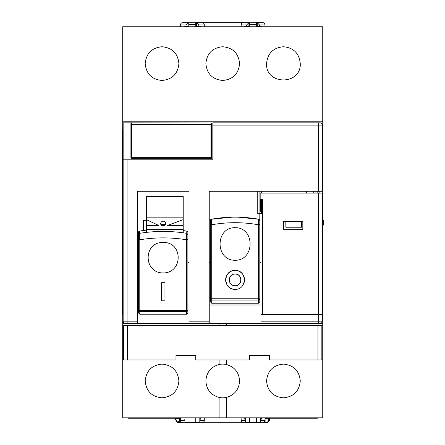 <?xml version="1.0" encoding="UTF-8"?>
<svg xmlns="http://www.w3.org/2000/svg" width="445" height="445" viewBox="0 0 445 445"><rect width="100%" height="100%" fill="white"/><g stroke="black" fill="none" stroke-linecap="round" stroke-linejoin="round"><path stroke-width="0.67" d="M317.936 325.529L123.604 325.529L123.604 359.961L175.975 359.961L175.975 355.466L195.756 355.466L195.756 359.961L249.695 359.961L249.695 355.466L269.475 355.466L269.475 359.961L321.846 359.961L321.846 325.529L317.936 325.529L317.936 359.961M317.797 191.272L317.797 193.069M283.443 229.275L283.443 221.588L302.822 221.582L302.822 229.281L283.443 229.275M322.291 193.069L322.291 314.437L322.291 193.069L260.175 193.069L260.175 199.494L262.422 199.494L262.422 314.437L322.291 314.437L260.931 314.437L260.931 323.426L320.044 323.426A2.247 2.247 0 0 0 322.291 321.179A2.247 2.247 0 0 1 320.044 323.426M262.416 199.494L262.416 314.437M260.175 193.069L260.175 199.494M261.382 210.735L262.416 210.735M315.105 193.069L315.105 191.272M130.908 123.638A0.673 0.673 0 0 1 131.587 122.965L210.924 122.965A0.673 0.673 0 0 1 211.597 123.638L211.597 158.025A0.673 0.673 0 0 1 210.924 158.704L131.587 158.704A0.673 0.673 0 0 1 130.908 158.025L130.908 123.638A0.673 0.673 0 0 1 131.587 122.965L131.587 124.316L211.597 124.316M122.709 314.214L122.258 314.214L122.258 129.912L122.709 129.912M266.555 380.964C267.567 391.222 273.185 396.84 283.415 397.824C293.639 396.84 299.257 391.216 300.269 380.964C299.257 370.73 293.65 365.106 283.432 364.11C273.202 365.072 267.579 370.696 266.555 380.964M219.09 397.43A16.854 16.854 0 0 0 226.577 397.379C234.704 394.91 239.037 389.442 239.582 380.964C239.043 372.498 234.704 367.03 226.577 364.555A16.854 16.854 0 0 0 219.09 364.505C210.841 366.908 206.436 372.393 205.868 380.964C206.436 389.542 210.847 395.032 219.09 397.43L219.09 417.827L322.742 417.827L322.742 26.744L122.709 26.744L122.709 417.827L219.09 417.827M222.722 80.462C212.493 79.477 206.875 73.859 205.868 63.607C206.869 53.367 212.488 47.749 222.722 46.747C232.963 47.749 238.581 53.367 239.582 63.607C238.581 73.842 232.963 79.46 222.722 80.462M145.181 63.607C146.205 53.35 151.817 47.732 162.019 46.747C172.248 47.715 177.872 53.333 178.896 63.607C177.878 73.864 172.254 79.483 162.03 80.462C151.828 79.499 146.216 73.881 145.181 63.607M145.181 380.964C146.194 391.216 151.812 396.834 162.024 397.824C172.26 396.845 177.883 391.227 178.896 380.964C177.889 370.718 172.271 365.1 162.041 364.11C151.823 365.084 146.205 370.702 145.181 380.964M266.555 63.607C267.579 53.339 273.202 47.721 283.426 46.747C293.633 47.732 299.246 53.35 300.269 63.607C301.276 85.323 265.609 85.423 266.555 63.607M122.709 323.387L124.984 323.387M320.461 323.387L322.742 323.387M122.709 121.196L322.742 121.196M164.911 225.415L161.413 225.415A2.47 2.47 0 0 1 163.165 221.198A2.47 2.47 0 0 1 164.911 225.415L165.479 224.53L160.845 224.53M146.349 207.759L146.349 208.672M183.212 208.588L183.212 207.759M183.212 225.415L167.659 225.415L183.212 219.63L183.212 232.802M146.349 217.828L183.212 217.828L183.212 196.534L146.349 196.534L146.349 219.63L158.67 225.415L146.349 225.415L146.349 229.381L183.212 229.381M183.212 219.63L183.212 217.828M146.349 219.63L146.349 225.415M146.349 229.381L146.349 232.396M127.07 159.805L127.07 321.179L137.316 321.179L137.316 323.293L137.316 191.272L189.008 191.272L189.008 323.426L209.239 323.426L209.239 191.272L322.291 191.272L322.291 125.101A2.247 2.247 90 0 0 320.044 122.853L212.838 122.853L212.838 159.805L124.956 159.805L124.956 122.853L212.838 122.965M137.316 323.293L189.008 323.315M124.956 159.805L123.154 159.805L123.154 321.179A2.247 2.247 -90 0 0 125.401 323.426L144.258 323.426M189.008 321.179L209.239 321.179L209.239 323.426L260.931 323.426L260.931 321.179L318.381 321.179A2.247 0.289 90 0 1 318.092 323.426M123.154 159.805L123.154 122.853L124.956 122.853M259.908 191.272L259.908 213.745L257.755 213.745L257.755 191.272M209.239 262.383L210.363 262.383M306.56 193.069L306.56 191.272M261.382 193.069L261.382 191.272M262.416 211.497L260.603 211.497L260.603 199.494M259.908 213.745L261.382 213.745L261.382 199.494M260.931 213.745L260.931 314.437M260.931 304.997L209.239 304.997M137.316 262.383L138.44 262.383M143.607 230.493L143.607 220.353L146.349 220.353M187.885 262.383L189.008 262.383M189.008 304.997L187.885 304.997M138.44 304.997L137.316 304.997M260.931 262.906L259.808 262.383L259.808 213.745M285.835 227.234L301.571 227.234L301.571 221.838L285.835 221.838L285.835 227.234M322.291 314.437L322.291 321.179L318.381 321.179L318.381 193.069M211.475 219.201A1.346 1.346 0 0 0 210.363 220.525L210.363 298.856L211.709 298.751L211.709 300.086L258.462 300.086L258.462 298.751L259.808 298.856L259.808 220.525L258.695 219.201C242.953 216.426 227.217 216.426 211.475 219.201L211.709 224.775C227.295 222.011 242.881 222.011 258.462 224.775L258.695 219.201M243.804 283.493A9.44 9.44 0 0 0 235.088 270.438C222.917 269.854 222.895 289.89 235.088 289.317C247.253 289.901 247.281 269.865 235.088 270.438A9.44 9.44 0 0 0 225.648 279.877A9.44 9.44 0 0 0 235.088 289.317M235.088 285.718C227.551 286.079 227.54 273.681 235.088 274.031A5.846 5.846 0 0 0 229.242 279.877A5.846 5.846 0 0 0 235.088 285.718A5.846 5.846 0 0 0 240.929 279.877A5.846 5.846 0 0 0 235.088 274.031C242.62 273.669 242.631 286.074 235.088 285.718M235.099 227.695C215.085 227.234 215.069 260.553 235.088 260.281C255.085 260.536 255.102 227.245 235.099 227.695M258.462 303.24L258.462 300.086A1.346 1.235 180 0 0 259.808 298.856L259.808 301.766L258.462 303.24L211.709 303.24L210.363 301.766L210.363 298.856A1.346 1.235 0 0 0 210.758 299.724A1.346 0.384 -47.6 0 1 211.286 298.756M146.349 230.132A134.857 131.103 180 0 0 139.552 231.133A1.346 1.313 0 0 0 138.44 232.423L138.44 310.109A1.346 1.329 -0 0 0 139.786 311.433L139.786 314.22L186.538 314.22L187.885 312.852L187.885 310.109A1.346 1.329 180 0 1 186.538 311.433L186.538 310.321L187.885 310.109L187.885 232.423A1.346 1.313 0 0 0 186.772 231.133A134.857 131.103 180 0 0 183.212 230.566M139.786 314.22L138.44 312.852L138.44 310.109L139.786 310.321L139.786 311.433L186.538 311.433L186.538 314.22M163.176 242.453C143.162 241.874 143.145 273.052 163.165 272.952C183.162 273.041 183.179 241.885 163.176 242.453M161.363 301.02L164.962 301.02L164.962 282.675L161.363 282.675L161.363 301.02M187.885 239.165L186.538 239.777L186.538 310.321L139.786 310.321L139.786 239.777C155.372 237.252 170.952 237.252 186.538 239.777L186.772 233.341C171.036 230.794 155.294 230.794 139.552 233.341L139.786 239.777L138.44 239.165L138.44 310.109M164.962 282.675L164.962 300.826L161.363 300.826L161.363 282.675M195.756 26.744L195.756 24.659L189.008 24.659L189.008 26.744M189.008 24.659L189.008 22.25L195.756 22.25L195.756 24.659M256.437 24.659L249.695 24.659L249.695 22.25L256.437 22.25L256.437 26.744M249.695 24.659L249.695 26.744M256.437 417.827L256.437 422.322L249.695 422.322L249.695 417.827M260.486 417.827L260.486 422.322L256.437 422.322M245.651 417.827L245.651 422.322L249.695 422.322M195.756 417.827L195.756 422.322L189.008 422.322L189.008 417.827M184.964 417.827L184.964 422.322L189.008 422.322M199.799 417.827L199.799 422.322L195.756 422.322M268.736 421.565L269.926 418.706C269.681 421.159 268.335 422.505 265.876 422.75L265.876 418.706L269.926 418.706L269.926 418.255M175.525 418.255L175.525 418.706C175.853 421.293 177.199 422.644 179.569 422.75C177.116 422.505 175.769 421.159 175.525 418.706L179.569 418.706L179.569 422.75L189.236 422.75L189.236 422.322M195.527 422.322L195.527 422.75L202.063 422.75C203.51 422.539 204.255 421.788 204.294 420.503L204.294 417.827M241.157 417.827L241.157 420.503C241.19 421.788 241.941 422.539 243.404 422.75L249.923 422.75L249.495 422.322M245.651 419.151L244.75 419.151L244.75 417.827M200.701 417.827L200.701 419.151L199.799 419.151M195.956 422.322L195.527 422.75L249.923 422.75L249.923 422.322M244.75 26.744L244.75 26.272L248.911 26.272L248.911 22.678L243.404 22.678C241.941 22.89 241.19 23.641 241.157 24.926L241.157 26.744M241.629 23.541L241.157 24.926L246.663 24.926L248.911 22.678L196.54 22.678L196.54 26.272L200.701 26.272L200.701 26.744M204.294 26.744L204.294 24.926C204.255 23.641 203.51 22.89 202.047 22.678L196.54 22.678L198.787 24.926L204.294 24.926M249.695 26.272L248.911 26.272M199.799 420.503L204.294 420.503L203.821 421.888M203.543 422.177L203.209 422.427M243.32 422.75L262.734 422.75C263.941 422.783 264.686 422.032 264.981 420.503L264.981 417.827M256.214 422.322L256.214 422.75L265.876 422.75L268.713 421.593M195.756 26.272L196.54 26.272M260.486 419.151L261.382 419.151L261.382 417.827M264.608 23.691L264.981 24.926C264.686 23.396 263.941 22.645 262.734 22.678L257.227 22.678L257.227 26.272L256.437 26.272M257.227 26.272L261.382 26.272L261.382 26.744M241.908 23.246L242.241 23.001M202.13 22.678L195.756 22.678M264.981 26.744L264.981 24.926L259.474 24.926L257.227 22.678L256.437 22.678M249.695 22.678L248.911 22.678M308.279 417.827L309.164 418.222M256.643 422.322L256.214 422.75M181.994 422.628L182.717 422.75C181.51 422.783 180.759 422.032 180.47 420.503L180.72 421.532M182.717 422.75L189.236 422.75L188.808 422.322M195.527 422.75L189.236 422.75M184.069 26.744L184.069 26.272L188.224 26.272L188.224 22.678L182.717 22.678C181.51 22.645 180.759 23.396 180.47 24.926L180.47 26.744M185.977 26.272L185.977 24.926L188.224 22.678L189.008 22.678M309.214 417.827L309.214 418.255L264.981 418.255M309.214 418.255L317.346 418.255L317.346 417.827M181.365 422.294L181.849 422.572M264.53 421.854L264.753 421.482M184.964 420.503L180.47 420.503L180.47 417.827M184.069 417.827L184.069 419.151L184.964 419.151M189.008 26.272L188.224 26.272M180.92 23.574L180.692 23.947M180.47 418.255L136.237 418.255L137.171 417.827M301.615 418.255L302.962 418.255M128.099 417.827L128.099 418.255L136.237 418.255L136.237 417.827M138.834 310.26L138.834 310.26A1.346 0.94 99 0 0 139.363 311.367M127.515 325.529L127.515 359.961M262.194 199.494L262.194 210.735M211.597 158.025A0.673 0.673 0 0 1 210.924 158.704L210.924 122.965A0.673 0.673 0 0 1 211.597 123.638M130.908 157.352L131.587 157.352L131.587 158.704A0.673 0.673 0 0 1 130.908 158.025M130.908 124.316L131.587 124.316L131.587 157.352L211.597 157.352M122.258 136.654L122.709 136.654M122.258 307.473L122.709 307.473M226.577 397.379L226.577 417.827M226.577 323.426L226.577 325.529M226.577 359.961L226.577 364.555M219.09 323.426L219.09 325.529M219.09 359.961L219.09 364.505M318.381 191.272L318.381 125.101L212.838 125.101M123.154 321.179L127.07 321.179A2.247 0.289 90 0 0 127.359 323.426M322.291 125.101L318.381 125.101A2.247 0.289 -90 0 0 318.092 122.853M259.413 299.724A1.346 0.384 -132.4 0 0 258.884 298.756M259.808 224.458L258.462 224.775L258.462 298.751L211.709 298.751L211.709 224.775L210.363 224.458M210.758 299.724A1.346 1.235 -0 0 0 211.709 300.086L211.709 303.24M186.538 311.049A1.346 0.946 0 0 0 187.885 310.109M138.44 239.165L138.44 234.632L139.552 233.341L139.552 231.133M187.885 234.632L186.772 233.341L186.772 231.133M268.741 418.706A4.044 2.859 90 0 1 265.876 422.75L265.876 422.561M179.569 421.565A4.044 2.859 180 0 1 175.525 418.706C176.103 421.576 177.455 422.922 179.569 422.75M245.651 420.503L241.157 420.503M198.787 26.272L198.787 24.926M246.663 24.926L246.663 26.272M260.486 420.503L264.981 420.503M259.474 24.926L259.474 26.272M185.977 24.926L180.47 24.926M179.569 418.255L179.569 418.706L180.47 418.706M264.981 418.706L265.876 418.706L265.876 418.255M319.148 193.069L319.148 191.272M313.753 193.069L313.753 191.272M232.118 217.149L210.908 219.302M259.268 219.302L238.058 217.149M265.876 422.75C267.996 422.922 269.347 421.576 269.926 418.706M322.742 226.221C323.938 223.88 323.938 221.543 322.742 219.207"/></g></svg>
